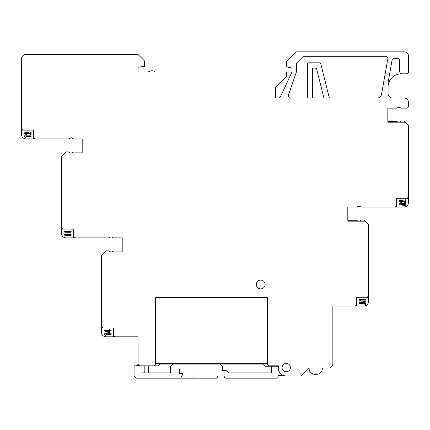 <?xml version="1.0" encoding="UTF-8"?>
<svg xmlns="http://www.w3.org/2000/svg" width="430" height="430" viewBox="0 0 430 430"><rect width="100%" height="100%" fill="white"/><g stroke="black" fill="none" stroke-linecap="round" stroke-linejoin="round"><path stroke-width="0.64" d="M282.064 367.602A4.176 4.176 0 0 1 286.246 363.425A4.176 4.176 0 0 1 290.422 367.602A4.176 4.176 0 0 1 286.246 371.778A4.176 4.176 0 0 1 282.064 367.602M256.339 284.483A4.397 4.397 0 0 1 260.736 280.086A4.397 4.397 0 0 1 265.133 284.483A4.397 4.397 0 0 1 260.736 288.879A4.397 4.397 0 0 1 256.339 284.483M387.833 121.33L396.858 121.33A2.639 2.639 0 0 0 400.97 121.109L404.103 121.109L405.2 122.206L387.833 122.206L387.833 108.134L396.858 108.134A2.639 2.639 0 0 1 400.792 108.134L406.302 108.134A2.198 2.198 0 0 0 408.5 105.936L408.5 102.421A4.397 4.397 0 0 0 404.103 98.019L392.472 98.019A4.397 4.397 0 0 1 388.075 93.622L388.075 82.823A2.198 2.198 0 0 1 388.113 82.436L392.02 60.259A2.198 2.198 0 0 1 394.186 58.442L397.508 58.442A2.198 2.198 0 0 1 399.706 60.641L399.706 71.633A2.198 2.198 0 0 0 401.905 73.831L406.302 73.831A2.198 2.198 0 0 0 408.5 71.633L408.5 56.244A4.397 4.397 0 0 0 404.103 51.842L295.921 51.842L286.681 61.081L286.681 66.795L291.959 68.117L291.959 72.073L280.451 96.75A2.198 2.198 0 0 1 278.463 98.019L275.689 98.019L275.689 87.467L286.681 76.47L286.681 72.073L138.041 72.073L138.041 67.236L144.636 66.354L144.636 61.081L138.041 54.481L25.897 54.481A4.397 4.397 0 0 0 21.5 58.883L21.5 127.925A2.198 2.198 0 0 0 23.698 130.123L33.373 130.123L33.373 136.719A2.198 2.198 0 0 0 35.572 138.917L69.053 138.917A2.639 2.639 0 0 1 73.337 138.917L82.189 138.917L82.189 152.994L64.817 152.994L61.517 156.289L61.517 226.873A2.198 2.198 0 0 0 63.721 229.072L73.396 229.072L73.396 235.667A2.198 2.198 0 0 0 75.594 237.871L109.247 237.871A2.639 2.639 0 0 1 113.181 237.871L122.206 237.871L122.206 251.942L104.839 251.942L101.539 255.237L101.539 325.822A2.198 2.198 0 0 0 103.737 328.02L113.412 328.02L113.412 334.621A2.198 2.198 0 0 0 115.611 336.819L138.041 336.819L138.041 363.646A2.198 2.198 0 0 0 140.239 365.844L134.079 365.844L134.079 375.954L136.283 378.158L180.17 378.158A0.881 0.881 0 0 0 180.944 377.685L182.573 374.611A0.881 0.881 0 0 0 181.799 373.321L179.38 373.321L179.38 368.918L193.011 368.918L193.011 377.277A0.881 0.881 0 0 0 193.892 378.158L216.758 378.158A0.881 0.881 0 0 0 217.639 377.277L217.639 375.954L224.234 375.954L224.234 377.277L225.116 378.158L277.006 378.158A0.881 0.881 0 0 0 277.887 377.277L278.076 366.279A0.441 0.441 0 0 0 278.328 366.204M347.811 220.278L356.841 220.278A2.639 2.639 0 0 0 360.947 220.058L364.081 220.058L365.183 221.154L347.811 221.154L347.811 207.083L356.841 207.083A2.639 2.639 0 0 1 360.77 207.083L396.627 207.083L396.627 204.884L396.417 205.82M394.428 207.083A2.198 2.198 0 0 0 396.627 204.884L396.627 198.289L408.5 198.289L408.5 202.686C408.221 205.341 406.753 206.803 404.103 207.083L396.627 207.083M316.426 68.117L323.903 98.019L312.631 98.019L312.631 68.117L316.426 68.117M387.806 58.824A2.198 2.198 0 0 0 385.645 56.244L303.392 56.244L296.356 63.28L296.356 72.073L288.428 95.105A2.198 2.198 0 0 0 290.508 98.019L307.353 98.019L307.353 64.156A1.317 1.317 0 0 1 308.67 62.839L319.517 62.839A1.317 1.317 0 0 1 320.796 63.839L329.342 98.019L377.207 98.019A4.397 4.397 0 0 0 381.539 94.385L387.806 58.824M140.239 365.844L153.429 365.844A2.198 2.198 0 0 0 155.633 363.646L155.633 297.678L267.331 297.678L267.331 363.646A2.198 2.198 0 0 0 269.529 365.844L278.328 365.844L278.328 368.042A7.917 7.917 0 0 0 286.246 375.954L300.758 375.954L308.67 368.042L328.461 368.042A4.397 4.397 0 0 0 332.858 363.646L332.858 306.031L354.406 306.031A2.198 2.198 0 0 0 356.604 303.833L356.604 306.031L364.081 306.031C366.736 305.752 368.204 304.289 368.483 301.634L368.483 224.455L365.183 221.154M368.483 297.238L356.604 297.238L356.604 303.833M366.279 297.238A2.198 2.198 0 0 0 368.483 295.039M406.302 198.289A2.198 2.198 0 0 0 408.5 196.091L408.5 125.506L405.2 122.206M73.396 235.667L73.396 237.871L75.594 237.871M73.396 237.871L65.919 237.871C63.264 237.591 61.796 236.124 61.517 233.469L61.517 229.072L63.721 229.072M61.517 226.873L61.517 229.072M69.053 138.917L69.23 138.917A2.639 2.639 0 0 1 73.159 138.917L73.337 138.917M33.373 136.719L33.373 138.917L35.572 138.917M33.373 138.917L25.897 138.917C23.247 138.637 21.78 137.175 21.5 134.52L21.5 130.123L23.698 130.123M21.5 127.925L21.5 130.123M408.5 198.289L408.5 196.091M354.406 306.031L356.604 306.031M113.412 334.621L113.412 336.819L115.611 336.819M113.412 336.819L105.936 336.819C103.286 336.539 101.819 335.072 101.539 332.417L101.539 328.02L103.737 328.02M101.539 325.822L101.539 328.02M82.189 152.112L73.159 152.112A2.639 2.639 0 0 1 69.053 151.892L65.919 151.892L64.817 152.994M122.206 251.061L113.181 251.061A2.639 2.639 0 0 1 109.069 250.84L105.936 250.84L104.839 251.942M401.905 73.831L401.271 73.831A13.196 13.196 0 0 0 388.075 87.027M405.791 200.047L405.791 199.74L405.151 199.74L405.151 200.047L405.791 200.047L405.791 202.492L400.921 200.67L400.04 200.885L400.11 201.654L401.362 201.869L401.362 201.557L399.835 200.96M399.637 200.143L399.196 201.224L399.637 200.143L400.954 199.81L405.151 201.605M405.791 202.562L399.196 203.761L399.196 204.067L405.791 202.874L405.791 202.562M405.791 205.169L405.791 204.857L403.861 204.524L403.861 203.782L403.861 204.836L405.791 205.169L405.791 205.744L399.196 204.546L399.196 204.067M65.876 232.651L65.876 232.259L65.876 232.963L65.473 232.963L64.527 231.98L64.527 231.383L71.122 231.383L71.122 232.259L65.876 232.259M65.876 235.715L65.876 235.323L65.876 236.027L65.473 236.027L64.527 235.043L64.527 234.447L71.122 234.447L71.122 235.323L65.876 235.323M31.105 132.198L31.105 131.886L30.465 131.886L30.465 132.198L31.105 132.198L31.105 134.638L26.235 132.816L25.354 133.031L25.424 133.8L26.676 134.015L26.676 133.703L25.15 133.106M24.951 132.29L24.51 133.37L24.951 132.29L26.268 131.956L30.465 133.751M25.854 137.079L25.854 136.686L25.854 137.39L25.456 137.39L24.51 136.407L24.51 135.81L31.105 135.81L31.105 136.686L25.854 136.686M155.251 72.073A4.397 4.397 0 0 0 150.607 71.02L147.716 72.073M360.523 300.505L360.523 300.113L360.523 300.817L360.125 300.817L359.174 299.834L359.174 299.237L365.774 299.237L365.774 300.113L360.523 300.113M365.774 301.199L359.174 302.397L359.174 302.709L365.774 301.511L365.774 301.199M365.774 303.806L365.774 303.499L363.844 303.161L363.844 302.419L363.844 303.473L365.774 303.806L365.774 304.381L359.174 303.188L359.174 302.709M283.644 375.519L278.328 375.519A0.441 0.441 0 0 0 277.887 375.954M267.331 363.646L155.633 363.646M141.997 365.844L141.997 372.88L170.581 372.88L170.581 366.279L172.779 364.081L220.278 364.081L222.477 366.279L222.477 370.681L226.873 370.681L229.072 372.88L271.292 372.88L271.292 366.279L277.887 366.279M144.195 365.844L144.195 372.88M148.592 365.844L148.592 372.88M138.041 363.646A2.198 2.198 0 0 1 135.842 365.844M109.585 332.32L109.585 331.041L109.585 332.632L108.946 332.632L104.549 331.025L104.549 330.165L108.946 330.165M109.585 329.665L108.946 329.665L108.946 329.971L109.585 329.971L109.585 329.665M109.585 329.971L109.585 330.476L111.144 330.476L111.144 330.165L109.585 330.165M105.893 334.975L105.893 334.583L105.893 335.287L105.495 335.287L104.549 334.303L104.549 333.707L111.144 333.707L111.144 334.583L105.893 334.583M400.11 201.654L400.11 201.342M401.362 201.869L401.362 202.396L399.599 201.987L399.196 201.224M399.637 200.455L400.954 200.122L400.954 199.81M400.954 200.122L402.985 200.767L402.985 200.455M402.985 200.767L405.151 201.917L405.151 200.047M405.791 202.874L405.791 203.449L403.861 203.782M64.527 231.695L71.122 231.695M64.527 234.758L71.122 234.758M25.424 133.8L25.424 133.488M26.676 134.015L26.676 134.542L24.913 134.133L24.51 133.37M24.951 132.601L26.268 132.268L26.268 131.956M26.268 132.268L28.299 132.913L28.299 132.601M28.299 132.913L30.465 134.063L30.465 132.198M24.51 136.122L31.105 136.122M359.174 299.549L365.774 299.549M365.774 301.511L365.774 302.086L363.844 302.419M153.429 365.844L158.267 365.844L160.03 364.081L172.779 364.081M111.144 330.476L111.144 331.041L109.585 331.041M104.549 330.476L108.946 330.476L108.946 329.971M104.549 334.019L111.144 334.019M400.986 204.331L403.222 204.718L403.222 203.901L400.986 204.282M360.969 302.973L363.205 303.354L363.205 302.537L360.969 302.924M220.278 364.081L263.375 364.081L265.573 366.279L271.292 366.279M108.946 331.041L105.968 331.041L108.946 332.105L108.946 331.041L108.946 331.793L106.839 331.041M403.222 203.901L403.222 204.406L401.754 204.153M363.205 302.537L363.205 303.042L361.738 302.79M193.011 377.277L193.011 368.918M180.17 378.158L193.892 378.158M309.111 368.042C308.616 376.524 322.801 376.524 322.306 368.042"/></g></svg>
